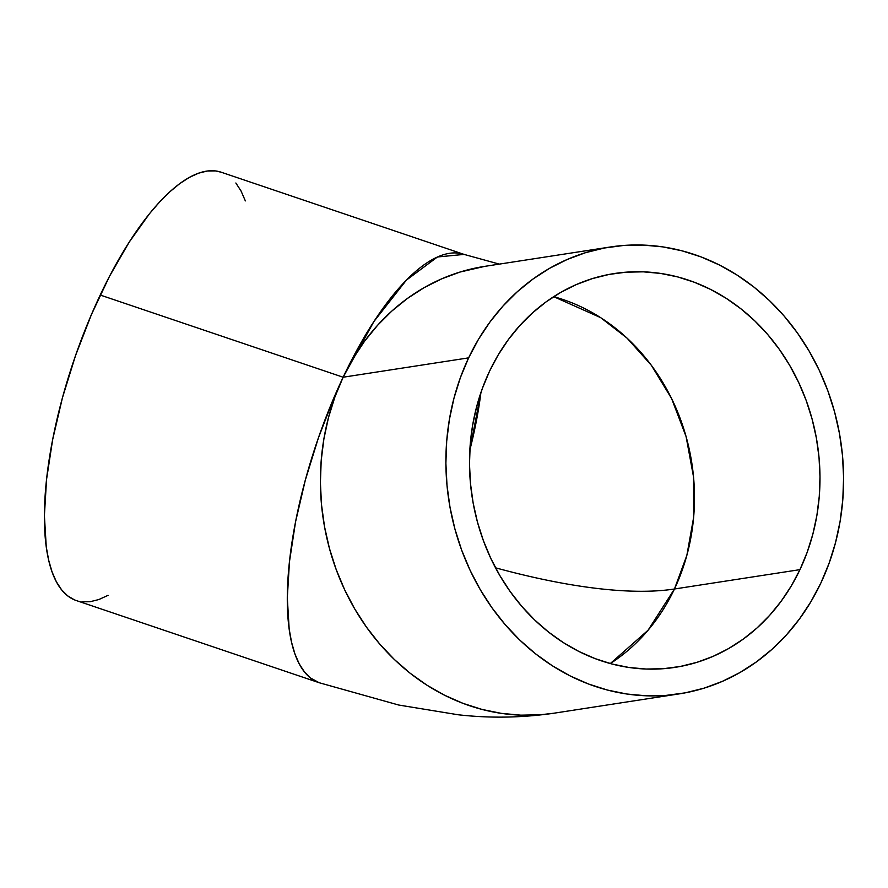 <?xml version="1.0" encoding="UTF-8"?>
<svg xmlns="http://www.w3.org/2000/svg" width="888" height="888" viewBox="0 0 888 888"><rect width="100%" height="100%" fill="white"/><g stroke="black" fill="none" stroke-linecap="round" stroke-linejoin="round"><path stroke-width="1.33" d="M495.504 567.798A425.33 125.064 -154.7 0 0 674.458 588.999L648.085 630.214L610.289 663.558A199.245 174.636 81.2 0 0 674.458 588.999A199.245 174.636 81.2 0 0 553.701 296.681L600.632 317.627L627.05 338.117L651.348 365.279L671.617 398.579L686.091 436.563L693.55 477.034L693.628 517.438L686.857 555.366L674.458 588.999L799.955 569.641L674.458 588.999A425.33 125.064 25.3 0 1 564.968 583.649M480.93 392.496A199.245 69.797 -71.3 0 1 469.841 450.105L480.93 392.496M489.532 371.24A199.245 174.636 -98.8 0 1 614.374 273.526A199.245 174.636 -98.8 0 1 786.246 359.684A199.245 174.636 -98.8 0 1 799.955 569.641L807.181 552.292L812.853 534.154L816.893 515.395L819.28 496.203L819.99 476.767L819.014 457.276L816.35 437.906L812.043 418.847L806.115 400.288L798.645 382.406L789.687 365.368L779.331 349.339L767.676 334.487L754.844 320.934L740.947 308.824L726.129 298.268L710.522 289.377L694.283 282.229L677.566 276.889L660.539 273.415L643.356 271.839L626.184 272.172L609.19 274.414L592.54 278.555L576.401 284.526L560.905 292.296L546.231 301.787L532.5 312.898L519.846 325.53L508.391 339.549L498.257 354.834L489.532 371.24L482.306 388.589L476.645 406.726L472.594 425.485L470.207 444.677L469.497 464.113L470.485 483.605L473.138 502.974L477.444 522.033L483.372 540.592L490.842 558.474L499.811 575.513L510.156 591.541L521.811 606.393L534.643 619.946L548.54 632.056L563.358 642.612L578.965 651.503L595.204 658.652L611.921 663.991L628.948 667.465L646.131 669.041L663.303 668.708L680.297 666.466L696.947 662.326L713.097 656.354L728.582 648.584L743.267 639.094L756.998 627.983L769.641 615.351L781.096 601.331L791.23 586.047L799.955 569.641A199.245 174.636 -98.8 0 1 675.113 667.354A199.245 174.636 -98.8 0 1 503.241 581.196A199.245 174.636 -98.8 0 1 489.532 371.24M499.311 264.113L464.069 254.401A226.085 79.198 -71.3 0 1 464.113 254.412L437.462 256.976L406.404 280.108L373.915 321.523L343.134 377.222A226.085 79.198 -71.3 0 1 464.069 254.401L221.156 172.205A226.085 79.198 108.7 0 0 100.222 295.038A226.085 79.198 108.7 0 0 76.235 600.521L319.158 682.717A226.085 79.198 -71.3 0 1 319.158 682.717A226.085 79.198 -71.3 0 1 343.134 377.222L100.222 295.038L343.134 377.222A226.085 198.168 81.2 0 0 358.685 615.473A226.085 198.168 81.2 0 0 553.712 713.242L540.315 714.773L520.834 715.162L501.332 713.364L482.006 709.423L463.036 703.374L444.611 695.249L426.906 685.159L410.09 673.182L394.316 659.44L379.753 644.066L366.533 627.206L354.789 609.024L344.622 589.699L336.141 569.397L329.415 548.34L324.531 526.717L321.512 504.739L320.401 482.617L321.201 460.561L323.909 438.783L328.505 417.504L334.931 396.914L343.134 377.222L468.631 357.864L343.134 377.222L353.036 358.619L364.535 341.269L377.522 325.363L391.874 311.033L407.459 298.424L424.12 287.656L441.691 278.843L460.017 272.05L484.781 266.356A226.085 198.168 81.2 0 0 343.134 377.222L334.31 396.814L318.415 437.873L305.328 480.108L295.549 521.889L289.477 561.638L287.312 597.802L289.166 628.993L291.586 642.346L294.96 654.023L299.267 663.924L304.462 671.927L310.5 677.988L319.147 682.717L398.712 705.028L458.075 714.751C489.632 718.359 521.511 717.859 553.724 713.242L679.209 693.883A226.085 198.168 -98.8 0 1 484.182 596.114A226.085 198.168 -98.8 0 1 468.631 357.864A226.085 198.168 -98.8 0 1 610.278 246.997A226.085 198.168 -98.8 0 1 805.305 344.766A226.085 198.168 -98.8 0 1 820.867 583.016A226.085 198.168 -98.8 0 1 679.209 693.883M468.631 357.864L478.521 339.26L490.021 321.922L503.019 306.005L517.371 291.675L532.955 279.065L549.616 268.298L567.188 259.485L585.514 252.692L604.406 248.007L623.687 245.454L643.167 245.077L662.67 246.864L681.995 250.816L700.954 256.865L719.38 264.979L737.096 275.08L753.912 287.046L769.674 300.788L784.237 316.161L797.457 333.022L809.212 351.215L819.38 370.54L827.86 390.831L834.576 411.899L839.471 433.522L842.49 455.5L843.6 477.622L842.801 499.678L840.092 521.456L835.497 542.735L829.07 563.325L820.867 583.016L810.966 601.62L799.466 618.958L786.468 634.876L772.116 649.206L756.532 661.815L739.87 672.582L722.299 681.396L703.984 688.189L685.092 692.873L665.811 695.426L646.32 695.804L626.828 694.016L607.492 690.065L588.533 684.015L570.107 675.901L552.392 665.8L535.575 653.834L519.813 640.093L505.25 624.719L492.03 607.858L480.275 589.665L470.118 570.34L461.627 550.049L454.911 528.982L450.016 507.359L446.997 485.381L445.887 463.259L446.697 441.203L449.406 419.425L453.99 398.146L460.417 377.555L468.631 357.864M108.07 595.326L98.846 599.544L90.11 601.72L81.929 601.809M74.403 599.833L67.577 595.793L61.55 589.743L56.344 581.729L52.037 571.839L48.662 560.162L46.254 546.808L44.4 515.606L46.553 479.442L52.636 439.704L62.404 397.913L75.502 355.677L91.397 314.618L109.502 276.323L129.115 242.258L149.473 213.731L159.696 201.887L169.808 191.83L179.72 183.638L189.333 177.411L198.546 173.182L207.293 171.018L215.462 170.918L221.223 172.228M235.853 182.995L241.048 190.998L245.354 200.899M484.793 266.356L610.278 246.997"/></g></svg>
